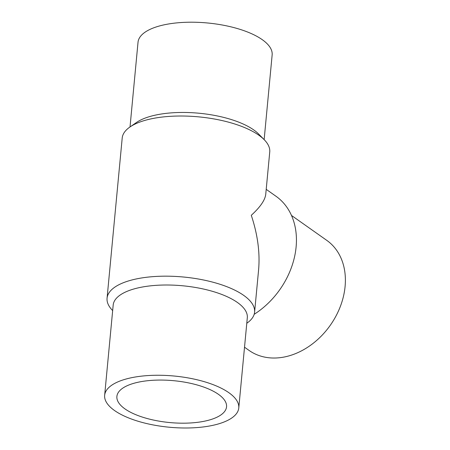 <?xml version="1.0" encoding="UTF-8"?>
<svg xmlns="http://www.w3.org/2000/svg" width="450" height="450" viewBox="0 0 450 450"><rect width="100%" height="100%" fill="white"/><g stroke="black" fill="none" stroke-linecap="round" stroke-linejoin="round"><path stroke-width="0.67" d="M244.519 347.203L249.069 350.421A67.359 51.829 -54.8 0 0 330.266 325.299A67.359 51.829 -54.8 0 0 326.796 240.379L291.504 215.46M254.177 314.303A74.098 57.009 -54.8 0 0 275.996 196.256L266.209 189.343M254.599 312.154L258.598 269.854C260.106 252.709 257.67 234.523 251.286 215.303C260.263 207.096 265.078 200.093 265.742 194.293L269.741 151.993A74.098 28.288 5.4 0 0 264.251 139.742A74.098 28.288 5.4 0 0 198.636 116.859A74.098 28.288 5.4 0 0 129.892 127.041A74.098 28.288 5.4 0 0 122.203 138.049L107.066 298.209A74.098 28.288 5.4 0 1 183.493 277.02A74.098 28.288 5.4 0 1 254.599 312.154A74.098 28.288 5.4 0 1 246.915 323.162L246.786 323.252M112.663 310.573L112.551 310.461A74.098 28.288 5.4 0 1 107.066 298.209M200.453 421.92A55.074 21.026 5.4 0 1 144.084 417.628A55.074 21.026 5.4 0 1 116.888 396.444A55.074 21.026 5.4 0 1 173.694 380.694A55.074 21.026 5.4 0 1 226.547 406.811A55.074 21.026 5.4 0 1 200.453 421.92M129.892 127.041L136.485 122.479A67.359 25.712 5.4 0 1 198.979 113.226A67.359 25.712 5.4 0 1 258.632 134.021L264.251 139.742M130.022 126.951L138.026 42.238A67.359 25.712 5.4 0 1 207.512 22.978A67.359 25.712 5.4 0 1 272.149 54.917L264.144 139.629M206.859 426.448A67.359 25.712 5.4 0 1 137.919 421.2A67.359 25.712 5.4 0 1 104.653 395.286A67.359 25.712 5.4 0 1 174.139 376.026A67.359 25.712 5.4 0 1 238.776 407.964A67.359 25.712 5.4 0 1 206.859 426.448M104.653 395.286L113.186 305.044A67.359 25.712 5.4 0 1 182.666 285.778A67.359 25.712 5.4 0 1 247.309 317.723L238.776 407.964"/></g></svg>
